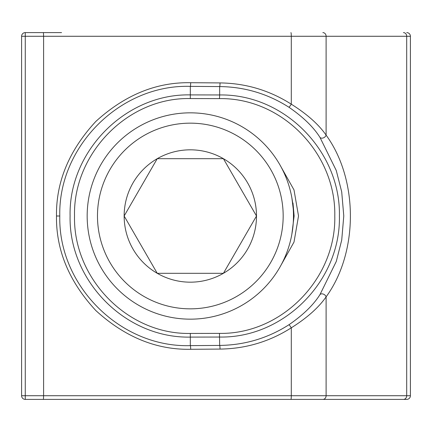 <?xml version="1.0" encoding="UTF-8"?>
<svg xmlns="http://www.w3.org/2000/svg" width="432" height="432" viewBox="0 0 432 432"><rect width="100%" height="100%" fill="white"/><g stroke="black" fill="none" stroke-linecap="round" stroke-linejoin="round"><path stroke-width="0.65" d="M190.323 123.158A92.842 92.842 0 0 0 97.481 216A92.842 92.842 0 0 0 190.323 308.842A92.842 92.842 0 0 0 283.171 216A92.842 92.842 0 0 0 190.323 123.158M190.323 319.162A103.162 103.162 0 0 1 87.167 216A103.162 103.162 0 0 1 190.323 112.838A103.162 103.162 0 0 1 293.485 216A103.162 103.162 0 0 1 190.323 319.162M190.323 149.823A66.177 66.177 0 0 0 157.237 273.31A66.177 66.177 0 0 0 256.5 216A66.177 66.177 0 0 0 190.323 149.823M190.323 158.69L157.237 158.69L124.146 216L157.237 273.31L223.414 273.31L256.5 216L223.414 158.69L190.323 158.69M223.414 158.69L157.237 158.69L124.146 216L157.237 273.31L222.226 273.31M223.414 273.31L256.5 216L224.008 159.716M406.733 32.605A3.667 3.667 0 0 1 410.4 36.272L410.4 395.728A3.667 3.667 0 0 1 406.733 399.395L25.267 399.395A3.667 3.667 0 0 1 21.6 395.728L21.6 36.272A3.667 3.667 0 0 1 25.267 32.605L61.555 32.605M56.619 399.395L406.733 399.395M410.4 36.272L326.111 36.272L326.111 135.146C358.479 179.545 358.479 252.455 326.111 296.854C318.665 307.573 307.055 317.898 291.292 327.818C269.552 341.658 245.792 348.748 220.023 349.083L190.679 349.283C156.524 349.979 124.913 337.073 95.845 310.565C69.142 281.68 56.02 250.155 56.484 216C56.02 181.845 69.142 150.32 95.845 121.435C124.913 94.927 156.524 82.021 190.679 82.717L220.023 82.917C245.792 83.252 269.552 90.342 291.292 104.182C307.141 114.183 318.751 124.502 326.111 135.146A3.667 2.684 146.2 0 1 323.314 137.905A3.667 2.684 146.2 0 1 319.972 137.403C313.529 127.138 303.194 117.088 288.97 107.266C267.748 93.76 244.647 86.864 219.667 86.573L219.667 94.959C284.483 93.879 340.767 151.384 339.406 216.097C340.794 280.606 284.24 338.218 219.667 337.041L190.323 337.095C125.296 338.477 68.607 280.546 70.097 215.914C68.564 151.475 125.561 93.409 190.323 94.905L219.667 94.959L219.472 98.615L190.323 98.561C127.634 97.162 73.019 153.716 74.525 215.919C73.062 278.305 127.375 334.724 190.323 333.439L219.472 333.385C281.972 334.46 336.145 278.375 334.784 216.092C336.118 153.619 282.209 97.637 219.472 98.615M220.023 82.917A3.667 0.356 -89.6 0 1 219.667 86.573L190.323 86.373C120.593 84.132 58.104 146.313 59.789 216C58.131 285.871 120.712 347.841 190.323 345.627L190.323 333.439M291.859 234.225L294.127 215.984L291.865 197.78M292.977 202.975L294.127 215.957M288.97 107.266A3.667 0.297 122.8 0 0 291.292 104.182L291.292 36.272L43.605 36.272L43.605 395.728L291.292 395.728L291.292 327.818A3.667 0.297 -122.8 0 0 288.97 324.734C303.124 314.982 313.459 304.938 319.972 294.597L336.285 261.446L341.723 240.052L343.78 215.946L341.707 191.857L336.253 170.467L319.972 137.403M56.619 32.605L41.953 32.605M190.679 349.283A3.667 0.356 89.6 0 0 190.323 345.627L219.667 345.427C244.787 345.098 267.883 338.197 288.97 324.734M281.065 166.925L294.003 189.918L298.517 215.989L294.008 242.066L281.065 265.07M290.936 399.395A3.667 0.356 -90 0 0 291.292 395.728L326.111 395.728L326.111 296.854A3.667 2.684 -146.2 0 0 323.314 294.095A3.667 2.684 -146.2 0 0 319.972 294.597M43.432 399.395L43.605 395.728L25.267 395.728L25.267 36.272L43.605 36.272L43.432 32.605M21.6 395.728A3.667 3.667 0 0 0 25.267 399.395L25.267 395.728L21.6 395.728A3.667 3.667 0 0 0 25.267 399.395M25.267 32.605A3.667 3.667 0 0 0 21.6 36.272L25.267 36.272L25.267 32.605A3.667 3.667 0 0 0 21.6 36.272M56.484 216L59.789 216M190.323 98.561L190.323 86.373A3.667 0.356 -89.6 0 0 190.679 82.717M322.855 399.395A3.667 3.256 -90 0 0 326.111 395.728L410.4 395.728M403.439 32.605A3.667 3.256 -90 0 1 406.696 36.272L406.696 395.728A3.667 3.256 -90 0 1 403.439 399.395M220.023 349.083A3.667 0.356 89.6 0 0 219.667 345.427L219.472 333.385M322.855 32.605A3.667 3.256 -90 0 1 326.111 36.272L291.292 36.272A3.667 0.356 -90 0 0 290.936 32.605"/></g></svg>
